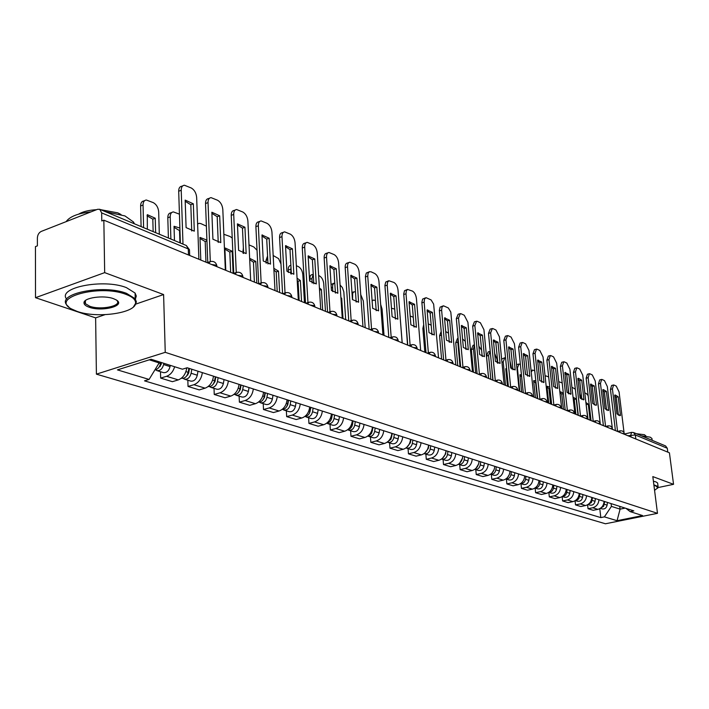 <?xml version="1.0" encoding="UTF-8"?>
<svg xmlns="http://www.w3.org/2000/svg" width="709" height="709" viewBox="0 0 709 709"><rect width="100%" height="100%" fill="white"/><g stroke="black" fill="none" stroke-linecap="round" stroke-linejoin="round"><path stroke-width="1.06" d="M104.675 272.628L35.512 297.691L95.626 317.88L96.406 374.148L605.468 523.774L657.482 513.325L165.241 352.329L163.602 294.554L104.675 272.628L103.842 220.171L669.42 452.803L673.55 484.318L652.821 476.599L657.482 513.325M35.512 297.691L35.45 246.608L37.382 245.863L37.373 238.002C37.595 234.839 38.88 232.649 41.228 231.426L97.487 209.323L99.721 209.288L186.325 245.509L188.284 248.948L101.662 212.904L99.721 209.288M635.84 438.995L635.335 434.971L633.607 432.561L665.6 445.943L667.293 448.265L635.335 434.971L627.917 435.734M667.798 452.138L667.293 448.265M658.138 487.553L673.55 484.318M101.662 212.904L101.786 220.969L103.842 220.171M174.644 366.739C173.12 371.693 170.435 374.875 166.58 376.284L160.668 378.101L172.393 381.681L178.278 379.9C182.975 378.03 185.802 374.015 186.777 367.865M160.491 371.72L160.668 378.101M202.331 372.615C201.453 378.792 198.635 382.825 193.894 384.712L188.036 386.458L199.264 389.897L205.096 388.169C209.82 386.308 212.611 382.311 213.48 376.187M187.832 380.21L188.036 386.458M228.36 380.955C227.518 387.008 224.744 390.951 220.047 392.786L214.251 394.479L225.019 397.767L230.788 396.101C235.468 394.293 238.215 390.384 239.048 384.375M214.021 388.346L214.251 394.479M253.317 388.949C252.501 394.886 249.781 398.742 245.128 400.523L239.385 402.154L249.71 405.318L255.426 403.696C260.052 401.941 262.764 398.121 263.562 392.237M239.128 396.145L239.385 402.154M277.254 396.623C276.475 402.446 273.789 406.213 269.19 407.941L263.509 409.527L273.426 412.558L279.08 410.998C283.662 409.288 286.33 405.548 287.092 399.779M263.225 403.625L263.509 409.527M300.244 403.988C299.499 409.696 296.849 413.391 292.303 415.075L286.675 416.608L296.202 419.524L301.804 418.009C306.332 416.343 308.964 412.682 309.691 407.019M286.365 410.812L286.675 416.608M322.338 411.069C321.62 416.67 319.015 420.286 314.512 421.926L308.938 423.415L318.102 426.215L323.65 424.744C328.125 423.131 330.722 419.542 331.422 413.985M308.619 417.725L308.938 423.415M343.581 417.876C342.899 423.379 340.329 426.924 335.871 428.52L330.359 429.964L339.177 432.658L344.663 431.232C349.103 429.654 351.655 426.136 352.329 420.676M330.013 424.372L330.359 429.964M364.036 424.434C363.371 429.831 360.837 433.305 356.432 434.856L350.982 436.265L359.472 438.862L364.905 437.471C369.292 435.938 371.808 432.49 372.455 427.128M350.618 430.771L350.982 436.265M383.729 430.744C383.099 436.053 380.6 439.456 376.24 440.971L370.842 442.336L379.031 444.835L384.402 443.488C388.736 441.991 391.226 438.614 391.847 433.341M370.461 436.939L370.842 442.336M402.721 436.824C402.109 442.044 399.646 445.385 395.33 446.856L389.985 448.185L397.882 450.605L403.199 449.284C407.498 447.831 409.944 444.508 410.546 439.332M389.596 442.886L389.985 448.185M421.031 442.691C420.437 447.822 418.009 451.101 413.746 452.537L408.455 453.831L416.077 456.162L421.341 454.886C425.586 453.459 428.006 450.206 428.582 445.119M408.056 448.611L408.455 453.831M438.703 448.354C438.135 453.397 435.734 456.614 431.515 458.023L426.286 459.281L433.642 461.532L438.853 460.283C443.054 458.891 445.438 455.701 445.996 450.694M425.87 454.15L426.286 459.281M455.772 453.831C455.222 458.785 452.856 461.949 448.682 463.314L443.506 464.546L450.614 466.717L455.763 465.503C459.919 464.147 462.277 461.001 462.817 456.082L462.809 456.144M443.081 459.494L443.506 464.546M472.265 459.113C471.733 463.987 469.402 467.089 465.264 468.436L460.141 469.633L467.018 471.733L472.114 470.546C476.226 469.216 478.548 466.132 479.071 461.293M459.707 464.661L460.141 469.633M488.209 464.218C487.695 469.012 485.39 472.07 481.305 473.382L476.235 474.551L482.882 476.581L487.934 475.429C492.002 474.126 494.288 471.095 494.793 466.336M475.792 469.65L476.235 474.551M503.629 469.163C503.133 473.887 500.864 476.882 496.823 478.167L491.798 479.311L498.232 481.278L503.23 480.144C507.254 478.876 509.514 475.899 510.001 471.21M491.346 474.489L491.798 479.311M518.563 473.949C518.084 478.593 515.842 481.544 511.836 482.802L506.873 483.91L513.103 485.816L518.049 484.717C522.028 483.476 524.261 480.542 524.731 475.925M506.412 479.169L506.873 483.91M533.017 478.584C532.556 483.157 530.341 486.064 526.379 487.287L521.461 488.377L527.505 490.22L532.397 489.148C536.341 487.925 538.539 485.045 539 480.498M521 483.698L521.461 488.377M547.029 483.068C546.577 487.579 544.388 490.433 540.471 491.638L535.605 492.702L541.463 494.483L546.302 493.437C550.202 492.241 552.382 489.405 552.825 484.929M535.135 488.084L535.605 492.702M560.606 487.42C560.172 491.86 558.01 494.669 554.137 495.848L549.315 496.885L554.996 498.622L559.791 497.594C563.646 496.424 565.8 493.632 566.225 489.219M556.928 486.241L556.547 489.121C555.776 492.188 554.03 493.517 551.301 493.109L548.837 492.347L549.315 496.885M573.776 491.638C573.351 496.016 571.224 498.781 567.386 499.942L562.618 500.953L568.122 502.637L572.872 501.635C576.692 500.483 578.81 497.736 579.226 493.384M562.148 496.619L562.618 500.953M586.556 495.733C586.148 500.049 584.039 502.77 580.237 503.904L575.522 504.897L580.866 506.527L585.563 505.544C589.347 504.427 591.439 501.715 591.847 497.434M575.061 500.767L575.522 504.897M598.954 499.712C598.564 503.966 596.482 506.643 592.724 507.759L588.045 508.725L593.238 510.312L597.891 509.354C601.64 508.247 603.705 505.588 604.095 501.36M587.601 504.773L588.045 508.725M149.298 359.817L159.135 362.937L159.108 361.794M159.135 362.937L149.094 379.439L117.437 369.885L151.106 359.25L182.417 369.212L187.158 367.749L633.811 510.879L630.168 511.623L642.576 515.567L617.06 520.698L604.378 516.87L611.424 506.394L620.083 509.142L625.143 508.105M149.094 379.439L144.512 380.848L600.807 517.597L604.378 516.87M96.406 374.148L165.241 352.329M95.626 317.88L104.932 314.681M135.871 304.072L163.602 294.554M619.755 506.377L620.083 509.142L617.06 520.698M611.087 503.594L611.424 506.394M599.779 508.663L600.807 517.597M625.985 508.371L630.168 511.623M191.731 230.992L190.818 204.768L185.209 201.303M180.37 243.01L178.695 191.235C178.712 188.142 179.776 186.467 181.876 186.21L182.692 185.891M193.335 203.811L185.164 200.106L186.095 227.616L194.301 231.161L193.335 203.811L190.818 204.768M198.892 259.264L196.65 197.368C196.198 192.99 194.39 189.861 191.244 187.974L184.384 185.226C182.293 185.492 181.238 187.167 181.22 190.26L178.695 191.235M182.984 244.109L181.22 190.26M160.748 362.317L160.526 363.566C159.631 367.244 157.779 369.318 154.97 369.779M155.634 232.667L155.244 218.23L147.295 214.65L147.339 229.202M159.312 234.209L158.683 211.831C158.258 207.515 156.459 204.449 153.268 202.632L146.32 200.009C144.184 200.301 143.094 201.968 143.05 205.016L143.599 227.633M161.466 362.547L161.138 364.453L158.913 367.351M163.823 363.292L163.602 364.541C162.388 368.955 160.154 370.975 156.884 370.594L155.457 369.726M170.275 365.348L170.054 366.588C168.848 370.975 166.624 372.987 163.362 372.606L156.884 370.594M153.144 231.63L152.816 219.152L147.002 215.775M141.1 226.588L140.612 205.956C140.657 202.916 141.747 201.241 143.892 200.957L144.583 200.682M152.816 219.152L155.244 218.23M218.23 242.451L217.193 216.697L211.911 213.382M207.764 262.454L205.53 203.545C205.53 200.496 206.541 198.839 208.57 198.573L209.501 198.228M219.684 215.784L211.858 212.23L212.922 239.217L220.783 242.62L219.684 215.784L217.193 216.697M225.347 270.147L222.812 209.421C222.342 205.123 220.605 202.065 217.592 200.257L211.06 197.634C209.04 197.891 208.029 199.548 208.029 202.606L205.53 203.545M210.298 261.506L208.029 202.606M243.63 253.432L242.469 228.138L237.488 224.966M233.757 273.346L231.24 215.35C231.223 212.328 232.197 210.688 234.147 210.431L235.175 210.05M244.933 227.252L237.435 223.84L238.623 250.33L246.156 253.592L244.933 227.252L242.469 228.138M250.685 280.569L247.893 220.969C247.414 216.759 245.731 213.772 242.841 212.026L236.611 209.518C234.661 209.775 233.695 211.415 233.713 214.437L231.24 215.35M236.257 272.407L233.713 214.437M188.869 368.299L188.169 372.331C186.99 376.656 184.774 378.633 181.539 378.252L181.407 378.216M174.467 240.546L174.033 226.295L179.882 228.014M179.439 214.171L173.35 211.902C171.286 212.186 170.24 213.834 170.213 216.848L170.887 239.048M189.471 368.494L188.665 373.173L186.671 375.938M191.802 369.238L191.111 373.262C189.932 377.578 187.725 379.554 184.482 379.173L183.108 378.358M197.979 371.224L197.297 375.221C196.118 379.519 193.92 381.477 190.686 381.096L184.482 379.173M179.944 242.832L179.545 230.593L174.06 227.35M168.405 238.011L167.803 217.76C167.829 214.747 168.875 213.099 170.94 212.815L171.755 212.505M215.314 376.771L214.641 380.724C213.524 384.898 211.371 386.83 208.189 386.529M200.798 260.052L199.973 237.435L206.922 240.094M206.39 226.144L200.904 223.636L199.264 223.3L197.616 223.991M215.811 376.931L215.031 381.513L213.249 384.136M218.124 377.675L217.459 381.619C216.307 385.847 214.127 387.77 210.919 387.38L209.589 386.618M224.044 379.572L223.379 383.489C222.236 387.699 220.065 389.613 216.857 389.223L210.919 387.38M205.964 262.179L205.193 241.556L200.009 238.454M205.193 241.556L206.948 240.927M77.13 311.411C97.195 318.731 136.429 313.032 135.596 302.814C135.561 299.579 132.353 296.761 125.963 294.368C99.597 283.919 49.479 297.727 71.529 308.956L77.13 311.411M68.862 307.041L67.027 305.269C55.745 293.739 103.319 284.034 126.565 293.375L135.215 298.719L136.412 302.034L133.514 306.811M89.139 307.219C85.762 306.031 84.052 304.595 83.99 302.911C83.343 297.771 103.7 294.855 113.546 298.702L116.046 299.827C126.743 305.561 102.318 312.173 89.139 307.219M85.709 300.324L84.832 302.14L85.417 303.682L89.715 306.244C100.607 310.347 121.948 306.022 117.047 300.643L116.684 300.244M105.526 211.716L124.97 215.944L133.505 222.006L134.391 223.787M100.634 209.669L117.836 212.868L121.026 214.517M66.673 299.171C56.755 287.606 103.665 278.38 126.441 287.641L135.091 293.047L136.288 296.025L135.428 299.012M78.708 214.109C82.926 211.583 88.864 210.112 96.513 209.704M66.132 221.642C69.766 216.537 78.087 213.276 91.098 211.831M654.567 490.362L657.784 487.819L655.931 485.975L653.946 485.461M653.858 484.788L658.076 486.542L657.606 488.271M641.353 435.796L650.171 437.152L651.934 438.463L652.058 439.456M636.407 433.731L644.499 434.723L645.908 436.132M653.406 481.234L655.869 481.854L657.624 483.006L657.739 483.892M267.984 263.952L266.717 239.11L262.02 236.07M258.67 283.76L255.896 226.658C255.86 223.672 256.791 222.059 258.679 221.802L259.795 221.394M269.163 238.251L261.967 234.98L263.261 260.992L270.492 264.111L269.163 238.251L266.717 239.11M274.995 290.566L271.946 232.047C271.467 227.917 269.837 225.001 267.063 223.317L261.116 220.916C259.237 221.173 258.306 222.794 258.342 225.781L255.896 226.658M261.151 282.9L258.342 225.781M291.364 274.064L289.999 249.648L285.567 246.732M282.572 293.686L279.568 237.524C279.514 234.573 280.401 232.969 282.226 232.712L283.414 232.295M292.418 248.815L285.514 245.677L286.906 271.21L293.845 274.215L292.418 248.815L289.999 249.648M298.321 300.164L295.05 242.691C294.572 238.632 292.994 235.787 290.318 234.156L284.637 231.861C282.82 232.118 281.934 233.722 281.987 236.673L279.568 237.524M285.027 292.941L281.987 236.673M313.821 283.768L312.377 259.769L308.185 256.968M305.517 303.124L302.3 247.955C302.238 245.039 303.08 243.453 304.843 243.196L306.102 242.762M314.769 258.962L308.123 255.949L309.62 281.03L316.285 283.919L314.769 258.962L312.377 259.769M320.725 309.381L317.251 252.918C316.763 248.93 315.239 246.147 312.66 244.578L307.236 242.372C305.482 242.629 304.631 244.215 304.693 247.131L302.3 247.955M307.954 302.548L304.693 247.131M240.652 384.898L240.014 388.762C238.986 392.715 236.939 394.621 233.864 394.488M233.128 273.346L232.171 251.261L225.347 248.07L224.868 248.123L225.79 270.333M232.224 238.091L230.168 236.54L223.849 234.271M241.051 385.022L240.307 389.516L238.738 391.98M243.355 385.758L242.708 389.622C241.592 393.761 239.438 395.64 236.248 395.25L234.98 394.532M249.027 387.575L248.389 391.421C247.281 395.542 245.128 397.412 241.946 397.022L236.248 395.25M230.673 272.336L229.805 252.094L224.904 249.107M229.805 252.094L232.171 251.261M264.962 392.689L264.342 396.482C263.402 400.213 261.461 402.092 258.501 402.109M256.835 283.104L255.789 261.399L249.639 258.324M263.199 399.477L264.554 397.182L265.263 392.857M257.048 250.25L253.787 246.954L249.01 244.88M267.559 393.513L266.938 397.297C265.848 401.365 263.721 403.191 260.558 402.801L259.334 402.127M273 395.259L272.389 399.025C271.299 403.075 269.181 404.892 266.026 404.502L260.558 402.801M254.398 282.102L253.45 262.206L249.701 259.636M243.054 253.255L243.355 247.441M253.45 262.206L255.789 261.399M288.306 400.168L287.703 403.882C286.853 407.409 285 409.253 282.164 409.412M279.638 292.48L278.504 271.157L273.834 268.33M288.341 400.177L288.386 401.099M280.986 264.014L278.584 258.625L273.169 255.497M288.528 400.239L287.827 404.555L286.693 406.647M290.796 400.966L290.194 404.679C289.13 408.659 287.03 410.449 283.901 410.05L282.714 409.412M296.025 402.641L295.431 406.337C294.377 410.298 292.285 412.08 289.148 411.681L283.901 410.05M277.21 291.479L276.191 271.937L273.931 270.129M266.159 263.207L266.017 260.389L267.577 256.002M276.191 271.937L278.504 271.157M335.419 293.101L333.886 269.5L329.933 266.814M327.558 312.19L324.155 257.987C324.075 255.098 324.89 253.53 326.592 253.281L327.912 252.838M336.252 268.72L329.871 265.822L331.44 290.477L337.856 293.242L336.252 268.72L333.886 269.5M342.261 318.235L338.61 262.755C338.113 258.838 336.633 256.117 334.152 254.593L328.958 252.484C327.257 252.732 326.45 254.301 326.53 257.19L324.155 257.987M329.986 311.765L326.53 257.19M310.737 407.347L310.152 410.998C309.372 414.331 307.617 416.139 304.905 416.422M301.564 301.502L300.359 280.542L297.071 278.194M310.586 408.278L310.622 408.969M304.453 302.69L302.823 274.605C302.362 270.741 300.873 268.073 298.356 266.602L296.362 265.715M290.929 266.345L290.796 273.869M310.879 407.4L309.284 413.498M313.121 408.118L312.545 411.761C311.508 415.669 309.434 417.415 306.323 417.016L305.189 416.413M318.155 409.731L317.579 413.356C316.551 417.247 314.477 418.984 311.375 418.585L306.323 417.016M299.163 300.51L298.064 281.296L297.195 280.498M288.368 272.495L288.235 270.032C288.182 267.178 289.033 265.618 290.77 265.352L290.876 265.317M298.064 281.296L300.359 280.542M356.193 302.078L354.589 278.867L350.849 276.288M348.757 320.911L345.186 267.63C345.088 264.776 345.868 263.225 347.516 262.977L348.89 262.525M356.937 278.114L350.787 275.322L352.444 299.553L358.612 302.22L356.937 278.114L354.589 278.867M362.981 326.76L359.162 272.221C358.665 268.374 357.221 265.707 354.837 264.235L349.856 262.206C348.216 262.454 347.437 264.005 347.525 266.859L345.186 267.63M351.168 320.628L347.525 266.859M332.299 414.26L331.741 417.849C331.023 420.995 329.366 422.759 326.778 423.149M322.675 310.188L321.407 289.573L319.404 287.925M325.458 311.331L323.738 283.715C323.269 279.922 321.824 277.308 319.404 275.881L318.642 275.544M313.254 274.321L311.907 278.566L312.173 283.051M332.37 414.286L331.023 420.029M334.604 414.995L334.045 418.576C333.026 422.404 330.979 424.124 327.895 423.716L326.796 423.149M339.443 416.546L338.884 420.109C337.874 423.929 335.836 425.63 332.76 425.223L327.895 423.716M309.736 281.154L310.179 276.031L311.127 274.968L313.254 274.286M319.546 290.176L321.407 289.573M376.204 310.719L374.529 287.889L370.993 285.417M369.167 329.304L365.401 276.377L366.296 273.027L369.088 271.866M376.851 287.163L370.931 284.469L372.65 308.291L378.597 310.861L376.851 287.163L374.529 287.889M382.931 334.967L378.952 281.34C378.455 277.556 377.055 274.95 374.76 273.523L371.108 271.822L369.38 271.707L368.068 273.266L367.749 276.173L365.427 276.927M371.551 329.144L367.749 276.173M351.992 426.198L353.055 420.916L352.515 424.434C351.859 427.394 350.299 429.122 347.844 429.61M343.023 318.554L341.685 298.276L340.896 297.541M345.7 319.653L343.83 291.86L342.332 287.482L340.072 285.018M334.763 282.953L333.39 283.697L332.592 285.523L332.751 291.647M355.271 421.625L354.73 425.134C353.738 428.892 351.717 430.567 348.66 430.168L347.711 429.707M359.924 423.113L359.392 426.614C358.408 430.354 356.388 432.029 353.339 431.621L348.66 430.168M331.059 284.513L333.895 283.245M340.958 298.507L341.685 298.276M395.48 319.05L393.752 296.592L390.402 294.208M388.816 337.387L384.907 285.337L385.758 282.022L388.541 280.861M396.039 295.875L390.331 293.287L392.121 316.71L397.846 319.192L396.039 295.875L393.752 296.592M402.145 342.872L398.033 290.123C397.536 286.401 396.171 283.857 393.956 282.466L388.789 280.729L387.531 282.279L387.229 285.151L384.934 285.878M391.191 337.333L387.229 285.151M373.04 427.314L371.596 433.288L369.85 435.131L368.131 435.813M365.215 327.682L363.327 300.962L360.721 294.563M355.484 291.789L353.694 291.922L352.657 293.322L352.568 299.685M375.176 427.997L374.653 431.453C373.678 435.14 371.684 436.788 368.653 436.381L367.865 436.026M379.661 429.441L379.147 432.871C378.181 436.549 376.187 438.189 373.164 437.781L368.653 436.381M351.956 292.409L353.702 291.913M414.065 327.071L412.284 304.976L409.111 302.681M407.755 345.177L403.713 293.978L404.52 290.699L407.294 289.538M414.552 304.285L409.04 301.786L410.892 324.828L416.413 327.221L414.552 304.285L412.284 304.976M420.676 350.494L416.431 298.595C415.935 294.944 414.614 292.445 412.47 291.098L407.507 289.423L406.284 290.956L406.018 293.801L403.74 294.51M410.112 345.23L406.018 293.801M392.299 433.491L390.943 439.27L387.699 441.787M384.039 335.419L382.08 309.133L380.662 304.427M375.46 300.589L373.616 300.022L372.119 300.971M394.355 434.147L393.849 437.533C392.901 441.166 390.925 442.771 387.929 442.363L387.3 442.097M398.688 435.539L398.183 438.906C397.235 442.522 395.267 444.126 392.281 443.719L387.929 442.363M432.003 334.816L430.159 313.068L427.164 310.861M426.02 352.692L421.855 302.309L422.626 299.065L425.382 297.913M432.41 312.394L427.093 309.984L428.998 332.663L434.325 334.967L432.41 312.394L430.159 313.068M438.552 357.841L433.642 304.117L431.099 299.925L426.109 297.691L424.523 298.976L424.142 302.149L421.882 302.832M428.36 352.834L424.142 302.149M410.874 439.438L410.378 442.779L406.576 447.53M402.216 342.899L400.044 315.877M394.709 309.08L391.474 308.238M412.86 440.076L412.363 443.409C411.442 446.971 409.492 448.549 406.514 448.141L406.035 447.946M417.034 441.415L416.546 444.729C415.625 448.283 413.675 449.852 410.715 449.444L406.514 448.141M449.311 342.296L447.432 320.876L444.596 318.758M443.639 359.942L439.367 310.347L440.103 307.139L442.841 305.996M449.648 320.229L444.516 317.898L446.466 340.214L451.615 342.447L449.648 320.229L447.432 320.876M455.807 364.94L450.8 312.057L448.327 307.954L443.515 305.801L441.991 307.068L441.627 310.205L439.403 310.87M445.97 360.172L441.627 310.205M428.794 445.181L428.316 448.46L424.806 453.051M413.276 317.26L410.183 315.966M430.709 445.793L430.23 449.072C429.326 452.572 427.403 454.123 424.461 453.707L424.124 453.592M434.741 447.087L434.271 450.348C433.367 453.84 431.444 455.382 428.511 454.965L424.461 453.707M407.524 345.079L405.681 319.006M466.035 349.519L464.111 328.427L461.426 326.388M460.664 366.934L456.321 318.633L458.138 314.273L459.716 313.812M466.309 327.788L461.355 325.537L463.349 347.516L468.321 349.67L466.309 327.788L464.111 328.427M472.478 371.8L467.913 322.311L464.253 315.239L461.196 313.812L460.336 313.626L458.528 317.986L456.321 318.633M462.977 367.253L458.528 317.986M446.103 450.729L445.633 453.955L442.425 458.369M431.187 325.174L428.254 323.871M447.955 451.323L447.485 454.54C446.599 457.987 444.694 459.503 441.778 459.095L441.592 459.024M451.846 452.572L451.385 455.781C450.499 459.21 448.602 460.717 445.695 460.309L441.778 459.095M424.842 352.205L422.874 328.462L423.698 324.678M482.209 356.494L480.241 335.729L477.698 333.762M477.104 373.705L472.681 326.14L474.418 321.824L476.014 321.363M482.412 335.109L477.618 332.929L479.656 354.571L484.46 356.654L482.412 335.109L480.241 335.729M488.581 378.42L483.937 329.694L480.374 322.755L477.414 321.372L476.599 321.195L474.862 325.511L472.681 326.14M479.408 374.086L474.862 325.511M462.534 458.111L459.459 463.482M448.505 333.133L445.713 331.564M464.608 456.658L464.156 459.831C463.287 463.216 461.408 464.696 458.519 464.289L458.475 464.28M468.374 457.863L467.922 461.018C467.063 464.395 465.184 465.875 462.303 465.467L458.519 464.289M441.583 359.091L439.571 335.712L441.184 331.449M497.842 363.247L495.839 342.784L493.437 340.896M493.003 380.246L488.492 333.398L490.167 329.127L491.771 328.675M497.993 342.181L493.358 340.072L495.431 361.395L500.075 363.398L497.993 342.181L495.839 342.784M504.161 384.827L499.437 336.828L495.954 330.022L493.101 328.684L492.321 328.515L490.655 332.787L488.492 333.398M495.29 380.689L490.655 332.787M478.593 464.032L475.961 468.392M465.29 341.33L462.569 338.999M458.165 339.088L457.828 342.119L460.035 366.677M480.711 461.816L480.277 464.936C479.452 468.215 477.627 469.686 474.8 469.34L478.362 470.457C481.216 470.865 483.068 469.411 483.919 466.088L480.277 464.936M484.353 462.986L483.919 466.088M457.775 365.755L455.727 342.722L457.491 338.477L458.094 338.299M512.97 369.77L510.941 349.617L508.663 347.8M508.388 386.565L503.798 340.426L505.411 336.199L507.024 335.747M513.068 349.032L508.583 346.993L510.684 367.989L515.186 369.938L513.068 349.032L510.941 349.617M519.236 391.031L514.433 343.741L511.047 337.05L508.273 335.765L507.538 335.596L505.934 339.824L503.798 340.426M510.657 387.079L505.934 339.824M494.173 469.5L491.949 473.089M481.615 350.246L478.867 346.187M474.436 344.973L473.444 348.917L475.686 373.12M496.291 466.814L495.866 469.881C495.095 473.027 493.331 474.481 490.584 474.241L493.898 475.278C496.725 475.686 498.56 474.259 499.393 470.998L495.866 469.881M499.81 467.94L499.393 470.998M473.452 372.198L471.361 349.502L473.054 345.301L474.427 344.92M527.62 376.098L525.564 356.228L523.402 354.482M523.269 392.689L518.616 347.224L520.158 343.041L521.789 342.589M527.673 355.661L523.322 353.685L525.458 374.379L529.818 376.257L527.673 355.661L525.564 356.228M533.833 397.031L528.967 350.432L525.653 343.865L522.976 342.615L522.267 342.456L520.734 346.639L518.616 347.224M525.52 393.256L520.734 346.639M529.818 376.257L529.322 376.39M509.195 474.826L507.476 477.565M492.852 380.184L491.293 362.414M497.355 362.999L496.982 359.171L494.652 353.445M490.22 351.345L488.563 355.51L490.85 379.359M511.366 471.645L510.959 474.658C510.232 477.689 508.539 479.124 505.871 478.974L508.938 479.949C511.738 480.356 513.555 478.956 514.371 475.748L510.959 474.658M514.778 472.735L514.371 475.748M488.634 378.446L486.507 356.078L488.138 351.921L489.697 351.487M541.809 382.213L539.726 362.645L537.679 360.961M537.679 398.618L532.964 353.809L534.453 349.67L536.093 349.227M541.818 362.086L537.599 360.172L539.762 380.565L543.98 382.39L541.818 362.086L539.726 362.645M547.96 402.845L543.041 356.911L539.806 350.459L537.209 349.245L536.545 349.103L535.065 353.242L532.964 353.809M539.921 399.238L535.065 353.242M543.98 382.39L543.431 382.532M523.623 480.161L522.63 481.712M507.484 386.201L505.756 368.724L506.598 368.583M511.738 368.999L509.993 361.032M505.544 357.948L504.781 357.77L503.222 361.891L505.544 385.395M525.972 476.324L525.564 479.293C524.89 482.2 523.26 483.618 520.681 483.556M529.269 477.379L528.87 480.339C528.072 483.503 526.282 484.885 523.508 484.477L520.636 483.582M506.731 369.947L505.818 369.424M501.626 359.126L504.321 357.903M555.564 388.151L553.454 368.857L551.522 367.235M551.646 404.36L546.878 360.19L548.305 356.095L549.945 355.652M555.519 368.308L551.434 366.456L553.623 386.556L557.717 388.328L555.519 368.308L553.454 368.857M561.661 408.481L556.68 363.194L553.525 356.857L551.008 355.679L550.37 355.537L548.952 359.64L546.878 360.19M553.871 405.025L548.952 359.64M557.717 388.328L557.114 388.479M521.664 392.033L519.91 374.804L521.434 374.751M525.653 374.6L524.961 369.566M520.379 364.488L518.935 364.001L517.428 368.077L519.786 391.253M540.116 480.853L539.726 483.786C539.088 486.578 537.519 487.978 535.02 487.987M543.316 481.881L542.926 484.796C542.137 487.916 540.373 489.263 537.617 488.864L534.958 488.031M521.629 376.674L519.981 375.486M516.56 364.63L518.492 364.125M568.893 393.903L566.766 374.875L564.94 373.324M565.179 409.926L560.367 366.385L561.732 362.326L563.38 361.891M568.813 374.343L564.851 372.544L567.058 392.369L571.029 394.089L568.813 374.343L566.766 374.875M574.937 413.941L569.912 369.292L566.837 363.061L564.391 361.918L563.779 361.785L562.414 365.835L560.367 366.385M567.386 410.635L562.414 365.835M571.029 394.089L570.39 394.248M535.419 397.687L533.638 380.706L535.818 380.91M534.754 370.825L532.654 370.045L531.227 372.083M553.826 485.248L553.445 488.129C552.852 490.814 551.345 492.197 548.934 492.285M537.333 398.476L535.703 382.966L533.709 381.38M581.832 399.477L579.687 380.724L577.959 379.226M578.305 415.332L573.448 372.385L574.76 368.37L576.417 367.936M577.87 378.455L578.526 378.314L577.87 378.482L580.095 398.006L583.95 399.672L581.717 380.201L579.687 380.724M578.526 378.314L581.717 380.201M587.823 419.241L582.754 375.203L579.74 369.079L577.374 367.971L576.789 367.838L575.478 371.853L573.448 372.385M580.503 416.077L575.478 371.853M583.95 399.672L583.268 399.841M548.766 403.173L546.967 386.423L549.776 387.052M548.686 376.966L545.974 375.912L545.132 376.408M567.12 489.511L566.748 492.347C566.199 494.926 564.754 496.291 562.423 496.442M570.133 490.477L569.761 493.304C569.008 496.327 567.28 497.638 564.577 497.231L562.299 496.522M550.574 403.917L548.926 388.621L547.038 387.096M548.926 388.621L549.918 388.364M594.39 404.892L592.228 386.396L590.588 384.96M591.04 420.57L586.139 378.207L587.406 374.237L589.064 373.811M596.482 405.096L595.773 405.264L596.482 405.096L594.231 385.891L592.228 386.396M595.782 405.264L592.742 403.474L590.5 384.198L594.231 385.891M600.319 424.381L595.223 380.946L592.272 374.919L589.968 373.847L589.409 373.723L588.151 377.693L586.139 378.207M593.22 421.35L588.151 377.693M561.723 408.508L559.906 391.98L560.571 391.82L559.906 391.98M563.327 393.194L560.571 391.82M562.202 382.975L558.71 381.637M580.024 493.641L578.836 498.613L577.543 499.872L575.513 500.474M582.949 494.581L582.585 497.372C581.841 500.35 580.13 501.635 577.454 501.236L575.354 500.581M563.433 409.208L561.767 394.115L559.977 392.644M561.767 394.115L563.389 393.708M606.576 410.148L604.405 391.909L602.854 390.526M603.403 425.648L598.467 383.87L599.69 379.935L601.338 379.51M602.765 389.764L603.403 389.613L602.765 389.773L605.025 408.783L608.65 410.36L606.39 391.412L604.405 391.909M603.403 389.613L606.39 391.412M612.31 428.094L607.321 386.52L604.44 380.591L602.207 379.545L601.675 379.43L600.461 383.365L598.467 383.87M605.575 426.472L600.461 383.365M608.65 410.36L607.914 410.538M578.021 415.208L576.178 398.972L573.129 397.208M575.345 389.144L571.933 387.22M592.547 497.656L591.403 502.513L588.222 504.383M595.383 498.569L595.028 501.316C594.302 504.25 592.609 505.517 589.959 505.118L588.027 504.516M575.921 414.348L574.246 399.451L573.2 398.458M568.458 393.637L568.343 388.957M574.246 399.451L576.178 398.972M618.416 415.252L616.227 397.262L614.765 395.932M615.412 430.593L610.44 389.365L611.61 385.466L613.267 385.049M614.676 395.17L615.315 395.019L614.676 395.17L616.945 413.941L620.472 415.465L618.195 396.774L616.227 397.262M615.315 395.019L618.195 396.774M624.035 432.508L619.081 391.935L616.263 386.095L614.091 385.084L613.577 384.969L612.416 388.869L610.44 389.365M617.557 431.435L612.416 388.869M620.472 415.465L619.71 415.651M590.136 420.198L588.284 404.165L585.891 402.499M588.16 395.64L586.414 393.601L584.792 392.883M604.706 501.555L603.616 506.297L600.567 508.167M607.462 502.433L607.117 505.145C606.399 508.043 604.733 509.292 602.101 508.894L600.328 508.335M588.053 419.338L586.113 404.36M580.689 398.635L581.123 393.282M586.361 404.644L588.284 404.165M624.452 433.846L621.802 433.217M612.487 428.936L609.775 428.271M600.168 423.867L597.386 423.176M587.469 418.656L584.624 417.929M574.379 413.276L571.463 412.514M560.881 407.737L557.894 406.931M546.949 402.012L543.883 401.17M532.574 396.109L532.096 395.507L529.419 395.223M517.712 390.012L517.216 389.374L514.477 389.073M502.362 383.711L501.839 383.037L499.039 382.718M486.489 377.197L485.94 376.479L483.068 376.151M470.058 370.452L469.482 369.699L466.54 369.354M453.06 363.478L452.448 362.671L449.435 362.317M435.441 356.255L434.794 355.395L431.71 355.032M417.184 348.766L416.502 347.853L413.329 347.472M398.245 341.002L397.527 340.036L394.266 339.629M378.588 332.946L377.826 331.909L374.485 331.493M358.169 324.58L357.363 323.481L353.933 323.038M336.943 315.895L336.093 314.707L332.556 314.247M314.867 306.855L313.963 305.588L310.329 305.1M291.886 297.443L290.929 296.087L287.18 295.582M267.94 287.65L266.921 286.197L263.066 285.665M234.883 274.073L236.779 272.309C240.121 271.866 242.168 273.302 242.93 276.607L242.965 277.396L241.884 275.872L237.905 275.314M216.954 266.699L215.758 265.104L211.645 264.51M631.045 437.019L630.797 435.069L631.577 432.366L633.607 432.561M585.563 505.544L580.237 503.904M572.872 501.635L567.386 499.942M559.791 497.594L554.137 495.848M546.302 493.437L540.471 491.638M532.397 489.148L526.379 487.287M518.049 484.717L511.836 482.802M503.23 480.144L496.823 478.167M487.934 475.429L481.305 473.382M472.114 470.546L465.264 468.436M455.763 465.503L448.682 463.314M438.853 460.283L431.515 458.023M421.341 454.886L413.746 452.537M403.199 449.284L395.33 446.856M384.402 443.488L376.24 440.971M364.905 437.471L356.432 434.856M344.663 431.232L335.871 428.52M323.65 424.744L314.512 421.926M301.804 418.009L292.303 415.075M279.08 410.998L269.19 407.941M255.426 403.696L245.128 400.523M230.788 396.101L220.047 392.786M205.096 388.169L193.894 384.712M178.278 379.9L166.58 376.284M597.891 509.354L592.724 507.759M208.588 263.252L210.564 261.479C213.985 261.018 216.094 262.49 216.874 265.884L216.901 266.673M260.079 284.433L261.905 282.687C265.157 282.253 267.151 283.653 267.905 286.888L267.94 287.668M284.238 294.368L285.984 292.631C289.157 292.223 291.115 293.588 291.851 296.743L291.895 297.523M307.414 303.904L309.097 302.185C312.199 301.786 314.114 303.124 314.831 306.199L314.876 306.97M329.685 313.068L331.298 311.357C334.329 310.976 336.199 312.279 336.908 315.283L336.952 316.054M351.088 321.868L352.639 320.176C355.608 319.803 357.433 321.088 358.134 324.022L358.187 324.784M371.676 330.332L373.173 328.657C376.071 328.302 377.87 329.552 378.544 332.424L378.606 333.186M391.492 338.485L392.937 336.819C395.782 336.483 397.536 337.706 398.21 340.515L398.263 341.277M410.591 346.346L411.982 344.689C414.765 344.361 416.484 345.567 417.149 348.314L417.202 349.067M428.998 353.915L430.336 352.276C433.066 351.956 434.759 353.144 435.406 355.829L435.468 356.574M446.759 361.218L448.044 359.596C450.72 359.286 452.377 360.447 453.024 363.079L453.086 363.823M463.899 368.272L465.139 366.659C467.763 366.358 469.393 367.501 470.032 370.089L470.094 370.816M480.454 375.079L481.65 373.483C484.229 373.191 485.833 374.317 486.454 376.851L486.525 377.578M496.451 381.664L497.612 380.077C500.146 379.794 501.715 380.901 502.335 383.383L502.397 384.11M511.925 388.027L513.041 386.458C515.532 386.183 517.083 387.265 517.685 389.711L517.756 390.42M526.893 394.177L527.975 392.626C530.421 392.361 531.945 393.424 532.539 395.826L532.619 396.535M541.384 400.142L542.429 398.6C544.831 398.343 546.329 399.389 546.923 401.746L547.002 402.446M555.422 405.911L556.423 404.387C558.798 404.139 560.27 405.167 560.854 407.48L560.934 408.18M569.026 411.512L569.992 409.997C572.323 409.749 573.776 410.768 574.352 413.046L574.432 413.737M582.213 416.936L583.144 415.43C585.439 415.199 586.875 416.201 587.442 418.434L587.522 419.116M595.002 422.192L595.906 420.703L597.944 420.871L599.539 422.139L600.222 424.345M607.409 427.297L608.287 425.825L610.289 425.994L611.867 427.235L612.541 429.406M619.462 432.26L620.313 430.797L622.28 430.957L623.84 432.189L624.505 434.333M189.516 250.764L189.48 249.79L188.284 248.948L188.488 254.992M160.526 363.566L159.046 363.097M160.34 366.305L159.693 366.101M170.054 366.588L163.602 364.541M140.612 205.956L143.05 205.016M188.169 372.331L185.935 371.622M187.885 374.972L187.353 374.804M197.297 375.221L191.111 373.262M167.803 217.76L170.213 216.848M214.641 380.724L212.647 380.086M223.379 383.489L217.459 381.619M240.014 388.762L238.233 388.204M248.389 391.421L242.708 389.622M264.342 396.482L262.773 395.985M272.389 399.025L266.938 397.297M242.921 250.357L243.479 250.162M287.703 403.882L286.33 403.448M295.431 406.337L290.194 404.679M266.017 260.389L267.772 259.786M310.152 410.998L308.956 410.617M317.579 413.356L312.545 411.761M288.235 270.032L290.539 269.26M331.741 417.849L330.704 417.521M338.884 420.109L334.045 418.576M309.62 279.311L311.907 278.566M352.515 424.434L351.629 424.15M359.392 426.614L354.73 425.134M331.28 287.916L332.486 287.526M372.517 430.771L371.773 430.54M379.147 432.871L374.653 431.453M391.793 436.886L391.182 436.691M398.183 438.906L393.849 437.533M410.378 442.779L409.899 442.62M416.546 444.729L412.363 443.409M434.271 450.348L430.23 449.072M451.385 455.781L447.485 454.54M422.874 328.462L423.982 328.134M467.922 461.018L464.156 459.831M439.571 335.712L441.503 335.153M455.727 342.722L457.828 342.119M471.361 349.502L473.444 348.917M486.507 356.078L488.563 355.51M528.87 480.339L525.564 479.293M501.937 362.237L503.222 361.891M542.926 484.796L539.726 483.786M516.923 368.21L517.428 368.077M556.547 489.121L553.445 488.129M569.761 493.304L566.748 492.347M582.585 497.372L579.661 496.442M595.028 501.316L592.192 500.412M607.117 505.145L604.36 504.276M580.494 396.872L581.504 396.615M209.518 261.843L207.161 262.667M235.831 272.637L233.403 273.461M261.027 282.98L258.546 283.804M285.178 292.897L282.652 293.721M308.353 302.424L305.792 303.239M330.616 311.57L328.019 312.377M352.01 320.362L349.386 321.168M372.588 328.834L369.938 329.623M392.396 336.979L389.737 337.768M411.477 344.831L408.801 345.611M429.867 352.408L427.181 353.171M447.609 359.711L444.924 360.464M464.732 366.766L462.046 367.51M481.278 373.581L478.584 374.308M497.257 380.175L494.563 380.884M512.713 386.538L510.028 387.238M527.664 392.706L524.979 393.398M542.137 398.671L539.46 399.353M556.157 404.458L553.49 405.123M569.744 410.059L567.085 410.715M582.913 415.492L580.263 416.13M595.684 420.756L593.052 421.394M608.074 425.87L605.459 426.499M620.109 430.842L617.504 431.453M189.675 255.479L189.48 249.79L186.325 245.509M624.469 434.014L631.391 432.41M135.596 302.814L136.412 302.034M84.832 302.14L83.99 302.911M133.505 222.006L133.531 223.424M85.417 303.682L85.381 300.572M135.091 293.047L135.215 298.719M657.784 487.819L658.227 487.287M651.934 438.463L652.174 440.324M645.846 436.124L645.784 435.68M657.624 483.006L658.076 486.542M262.445 234.945L261.976 235.104M286.019 245.624L285.514 245.801M308.672 255.887L308.131 256.073M224.868 248.247L225.347 248.07M330.438 265.76L329.88 265.946M351.38 275.252L350.795 275.438M371.534 284.398L370.931 284.584M390.96 293.198L390.34 293.393M409.678 301.688L409.049 301.883M372.083 300.501L372.819 300.27M427.74 309.886L427.102 310.072M445.172 317.792L444.525 317.986M462.011 325.431L461.355 325.617M478.283 332.813L477.627 333M494.022 339.957L493.367 340.143M509.248 346.869L508.583 347.047M523.986 353.552L523.331 353.738M538.264 360.039L537.599 360.216M505.756 368.769L506.439 368.591M552.098 366.314L551.442 366.491M519.91 374.839L520.592 374.662M565.516 372.402L564.86 372.579M531.059 370.47L532.246 370.16M533.647 380.733L534.32 380.556M545.097 376.142L545.584 376.009M546.967 386.44L547.64 386.272M591.146 384.048L590.5 384.207"/></g></svg>
